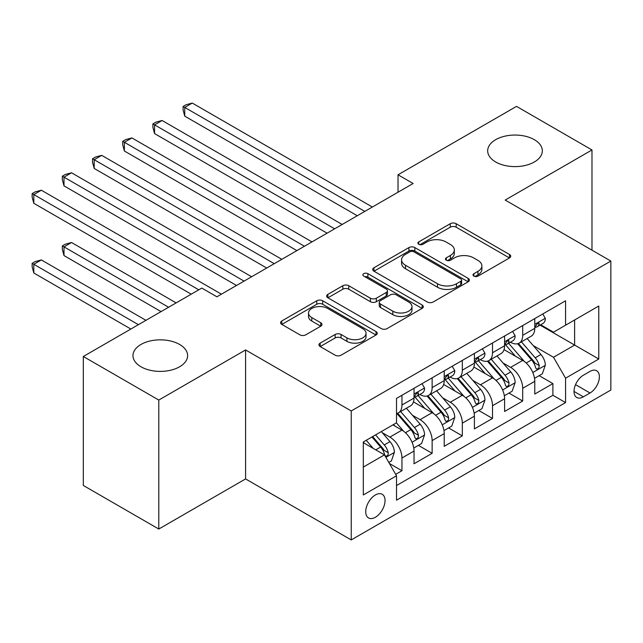 <?xml version="1.0" encoding="UTF-8"?>
<svg xmlns="http://www.w3.org/2000/svg" width="643" height="643" viewBox="0 0 643 643"><rect width="100%" height="100%" fill="white"/><g stroke="black" fill="none" stroke-linecap="round" stroke-linejoin="round"><path stroke-width="0.96" d="M473.883 276.104A2.934 1.696 0 0 0 478.03 276.104L509.513 257.923A4.188 2.419 0 0 0 510.743 256.219A4.188 2.419 0 0 0 509.513 254.507L456.176 223.716A4.188 2.419 0 0 0 450.253 223.716L418.77 241.889A2.934 1.696 0 0 0 417.91 243.086A2.934 1.696 0 0 0 418.77 244.284A2.934 1.696 0 0 0 422.917 244.284L426.992 241.929A13.407 7.74 0 0 1 445.953 241.929L450.397 244.501A13.407 7.74 0 0 1 454.328 249.974A13.407 7.74 0 0 1 450.397 255.448L446.322 257.803A2.934 1.696 0 0 0 445.462 259A2.934 1.696 0 0 0 446.322 260.198A2.934 1.696 0 0 0 450.47 260.198L454.545 257.843A13.407 7.74 0 0 1 473.513 257.843L477.958 260.407A13.407 7.74 0 0 1 481.88 265.88A13.407 7.74 0 0 1 477.958 271.354L473.883 273.709A2.934 1.696 0 0 0 473.023 274.907A2.934 1.696 0 0 0 473.883 276.104L473.883 273.709M179.614 344.463A27.319 15.778 0 0 0 149.843 341.039A27.319 15.778 0 0 0 132.972 355.619A27.319 15.778 0 0 0 140.978 366.767A27.319 15.778 0 0 0 170.757 370.191A27.319 15.778 0 0 0 187.619 355.619A27.319 15.778 0 0 0 179.614 344.463M534.325 139.676A27.319 15.778 0 0 0 504.546 136.252A27.319 15.778 0 0 0 487.683 150.832A27.319 15.778 0 0 0 495.681 161.98A27.319 15.778 0 0 0 525.46 165.404A27.319 15.778 0 0 0 542.33 150.832A27.319 15.778 0 0 0 534.325 139.676M375.383 517.269A13.664 7.885 120 0 0 384.313 505.229A13.664 7.885 120 0 0 382.215 494.282A13.664 7.885 120 0 0 375.383 494.957A13.664 7.885 120 0 0 366.462 506.997A13.664 7.885 120 0 0 368.552 517.945A13.664 7.885 120 0 0 375.383 517.269M320.166 343.121A4.188 2.419 0 0 0 318.944 344.833A4.188 2.419 0 0 0 320.166 346.545L335.132 355.185A4.188 2.419 0 0 0 341.063 355.185L376.026 334.995A4.188 2.419 0 0 0 377.256 333.283A4.188 2.419 0 0 0 376.026 331.579L322.69 300.779A4.188 2.419 0 0 0 316.766 300.779L281.795 320.97A4.188 2.419 0 0 0 280.573 322.682A4.188 2.419 0 0 0 281.795 324.394L299.871 334.826A4.188 2.419 0 0 0 305.795 334.826L320.761 326.186A4.188 2.419 0 0 0 321.99 324.474A4.188 2.419 0 0 0 320.761 322.762L311.799 317.586A11.212 6.47 0 0 1 308.519 313.012A11.212 6.47 0 0 1 315.432 307.032A11.212 6.47 0 0 1 327.649 308.439L362.765 328.71A11.212 6.47 0 0 1 366.052 333.283A11.212 6.47 0 0 1 359.132 339.263A11.212 6.47 0 0 1 346.915 337.864L341.063 334.481A4.188 2.419 0 0 0 335.132 334.481L320.166 343.121L320.166 346.545M245.578 349.953L158.789 400.059L83.317 356.487L83.317 485.465L158.789 529.036L245.578 478.922L351.239 539.927L351.239 410.949L245.578 349.953L245.578 478.922M591.986 250.175L591.986 149.956L505.189 200.061L610.85 261.066L351.239 410.949M591.986 149.956L516.514 106.384L398.025 174.792L398.025 192.225M83.317 356.487L201.806 288.08L216.9 296.793L413.119 183.504L398.025 174.792M427.29 301.977A4.188 2.419 0 0 0 433.213 301.977L468.176 281.795A4.188 2.419 0 0 0 469.406 280.083A4.188 2.419 0 0 0 468.176 278.371L414.839 247.579A4.188 2.419 0 0 0 408.916 247.579L373.953 267.761A4.188 2.419 0 0 0 372.723 269.473A4.188 2.419 0 0 0 373.953 271.185L427.29 301.977M364.902 276.739A2.934 1.696 0 0 1 367.876 277.149L367.876 273.669L422.105 304.975A4.188 2.419 0 0 1 423.327 306.687A4.188 2.419 0 0 1 422.105 308.391L387.134 328.581A4.188 2.419 0 0 1 381.211 328.581L327.874 297.789L327.874 294.365A4.188 2.419 0 0 0 326.644 296.077A4.188 2.419 0 0 0 327.874 297.789M327.874 294.365L342.84 285.725A4.188 2.419 0 0 1 348.763 285.725L370.392 298.215A4.188 2.419 0 0 0 376.324 298.215L386.25 292.485A4.188 2.419 0 0 0 387.472 290.773A4.188 2.419 0 0 0 386.25 289.061L363.729 276.064A2.934 1.696 0 0 1 362.869 274.866A2.934 1.696 0 0 1 364.677 273.299A2.934 1.696 0 0 1 367.876 273.669M395.686 474.349L401.947 470.732L389.425 463.499M382.296 432.723L389.875 437.095A17.08 9.862 60 0 1 401.947 458.009L414.028 451.04L414.028 463.764L432.136 453.307L418.4 445.374M412.485 415.29L420.064 419.67A17.08 9.862 60 0 1 432.136 440.584L444.217 433.607L444.217 446.33L462.325 435.874L448.589 427.949M442.673 397.864L450.253 402.237A17.08 9.862 60 0 1 462.325 423.15L474.397 416.182L474.397 428.905L492.514 418.448L478.778 410.515M472.862 380.431L480.442 384.811A17.08 9.862 60 0 1 492.514 405.725L504.586 398.756L504.586 411.48L522.703 401.023L522.703 388.3A17.08 9.862 -120 0 0 510.63 367.378L503.051 363.006M508.967 393.09L522.703 401.023M414.028 451.04A17.08 9.862 -120 0 0 401.947 430.127L392.897 424.894M444.217 433.607A17.08 9.862 -120 0 0 432.136 412.693L413.473 401.915M474.397 416.182A17.08 9.862 -120 0 0 462.325 395.268L443.654 384.49M504.586 398.756A17.08 9.862 -120 0 0 492.514 377.835L473.843 367.057M590.017 371.389L583.378 375.223A13.238 7.644 120 0 0 574.729 386.885A13.238 7.644 120 0 0 576.763 397.495A13.238 7.644 120 0 0 583.378 396.835L590.017 393.002A13.238 7.644 120 0 0 598.665 381.339A13.238 7.644 120 0 0 596.64 370.738A13.238 7.644 120 0 0 590.017 371.389M351.239 539.927L610.85 390.036L610.85 261.066M363.311 467.075L384.442 454.874L396.514 475.788L396.514 500.19L565.567 402.59L565.567 378.188L553.494 357.275L533.232 345.58M396.514 475.788L363.311 494.957L363.311 441.974L396.514 422.805L396.514 398.403L565.567 300.803L565.567 325.205L598.778 306.028L598.778 359.019L565.567 378.188M419.903 394.481L420.064 394.569A17.08 9.862 60 0 0 428.6 395.413L440.68 388.444A17.08 9.862 -120 0 0 444.217 380.624L444.217 370.866M450.092 377.047L450.253 377.144A17.08 9.862 60 0 0 458.789 377.988L470.861 371.019A17.08 9.862 -120 0 0 474.397 363.199L474.397 353.441M480.281 359.622L480.442 359.71A17.08 9.862 60 0 0 488.977 360.554L501.05 353.586A17.08 9.862 -120 0 0 504.586 345.765L504.586 336.008M396.514 485.545L552.892 395.268L552.892 383.59L534.775 394.046L534.775 381.323A17.08 9.862 -120 0 0 522.703 360.41L504.032 349.631M510.47 342.189L510.63 342.285A17.08 9.862 -120 0 0 519.166 343.129A17.08 9.862 -120 0 0 522.703 335.308L522.703 325.551M519.166 343.129L531.239 336.16A17.08 9.862 -120 0 0 534.775 328.34L534.775 318.582M401.947 395.268L401.947 405.026A17.08 9.862 60 0 1 398.411 412.846A17.08 9.862 60 0 1 396.514 413.537M398.411 412.846L410.491 405.87A17.08 9.862 -120 0 0 414.028 398.057L414.028 388.292M432.136 377.835L432.136 387.6A17.08 9.862 60 0 1 428.6 395.413M462.325 360.41L462.325 370.167A17.08 9.862 60 0 1 458.789 377.988M492.514 342.976L492.514 352.742A17.08 9.862 60 0 1 488.977 360.554M492.514 405.725L492.514 418.448M462.325 423.15L462.325 435.874M432.136 440.584L432.136 453.307M401.947 458.009L401.947 470.732M384.442 454.874L363.311 442.673M553.494 357.275L574.625 345.074L574.625 319.973L598.778 306.028M540.056 325.109L598.778 359.019M540.659 324.763L553.494 332.174L565.567 325.205M158.789 400.059L158.789 529.036M539.155 375.657L552.892 383.59M552.892 395.268L565.567 402.59M475.056 276.514L477.958 274.842A13.407 7.74 0 0 0 481.88 269.369L481.88 265.88M454.328 249.974L454.328 253.455A13.407 7.74 0 0 1 450.397 258.936L447.496 260.608M509.457 257.956L456.176 227.196A4.188 2.419 0 0 0 450.253 227.196L419.943 244.702M468.12 281.827L414.839 251.059A4.188 2.419 0 0 0 408.916 251.059L374.009 271.217M460.774 281.28A2.934 1.696 0 0 0 461.626 280.083A2.934 1.696 0 0 0 460.774 278.885L413.955 251.855A2.934 1.696 0 0 0 409.808 251.855L405.508 254.339A13.407 7.74 0 0 0 401.578 259.812A13.407 7.74 0 0 0 405.508 265.286L437.513 283.756A13.407 7.74 0 0 0 456.474 283.756L460.774 281.28L460.774 284.769A2.934 1.696 0 0 0 461.626 283.571L461.626 280.083M401.578 259.812L401.578 263.292A13.407 7.74 0 0 0 405.508 268.766L405.508 265.286M460.774 284.769L456.474 287.244A13.407 7.74 0 0 1 437.513 287.244L405.508 268.766M327.93 297.822L342.84 289.213L342.84 285.725M387.472 290.773L387.472 294.261A4.188 2.419 0 0 1 386.25 295.973L376.324 301.704A4.188 2.419 0 0 1 370.392 301.704L348.763 289.213A4.188 2.419 0 0 0 342.84 289.213M367.876 277.149L422.049 308.423M392.841 311.172A11.212 6.47 0 0 0 405.058 312.578A11.212 6.47 0 0 0 411.978 306.598A11.212 6.47 0 0 0 408.691 302.025L396.321 294.88A4.188 2.419 0 0 0 390.397 294.88L380.471 300.611A4.188 2.419 0 0 0 379.241 302.323A4.188 2.419 0 0 0 380.471 304.035L392.841 311.172L392.841 314.66A11.212 6.47 0 0 0 405.058 316.067A11.212 6.47 0 0 0 411.978 310.087L411.978 306.598M379.241 302.323L379.241 305.811A4.188 2.419 0 0 0 380.471 307.515L380.471 304.035M392.841 314.66L380.471 307.515M366.052 333.283L366.052 336.771A11.212 6.47 0 0 1 359.132 342.751A11.212 6.47 0 0 1 346.915 341.345L341.063 337.969A4.188 2.419 0 0 0 335.132 337.969L320.222 346.577M308.519 313.012L308.519 316.501A11.212 6.47 0 0 0 311.799 321.074L311.799 317.586M320.704 326.218L311.799 321.074M375.97 335.027L322.69 304.268A4.188 2.419 0 0 0 316.766 304.268L281.851 324.426M534.526 378.333L542.322 373.832L545.344 365.111A11.317 6.534 -120 0 0 540.932 354.494L527.139 338.523M524.383 361.511L508.613 343.266M515.405 356.198L506.258 345.604A27.11 15.649 -120 0 0 505.422 344.664M184.75 185.859L296.897 250.609L124.372 151.001L124.372 142.288L131.919 137.932L311.992 241.897M517.623 343.74L531.576 359.895A11.317 6.534 60 0 1 535.611 367.692L536.431 369.034L537.966 368.817L538.987 367.571L539.236 365.594A11.317 6.534 -120 0 0 535.201 357.805L521.409 341.835M518.451 343.483L533.441 360.836A5.763 3.328 60 0 1 534.888 363.086L539.236 365.594M542.772 313.961L545.344 318.406A11.317 6.534 60 0 1 542.997 323.413L537.267 326.724A11.317 6.534 -120 0 0 539.236 324.112L538.995 323.116L537.58 323.397L535.611 326.21A11.317 6.534 60 0 1 534.775 327.817M364.822 211.394L184.75 107.429L192.297 103.073L372.369 207.038M535.153 327.255L535.201 327.255A11.317 6.534 -120 0 0 537.267 326.724M357.275 215.751L184.75 116.142L184.75 107.429L183.086 106.473L186.108 104.729L192.297 103.073M184.75 116.142L183.086 109.961L183.086 106.473M504.337 395.766L512.133 391.257L515.156 382.545A11.317 6.534 -120 0 0 510.751 371.919L496.959 355.949M494.194 378.944L478.424 360.691M485.224 373.631L476.069 363.038A27.11 15.649 -120 0 0 475.233 362.089M154.561 203.292L266.708 268.035L94.183 168.434L94.183 159.713L101.731 155.357L281.803 259.322M487.442 361.173L501.387 377.32A11.317 6.534 60 0 1 505.422 385.117L506.25 386.459L507.777 386.242L508.798 384.996L509.047 383.027A11.317 6.534 -120 0 0 505.012 375.231L491.22 359.26M488.262 360.908L503.252 378.261A5.763 3.328 60 0 1 504.699 380.519L509.047 383.027M474.148 413.192L481.945 408.691L484.967 399.97A11.317 6.534 -120 0 0 480.562 389.353L466.77 373.382M464.005 396.369L448.243 378.116M455.035 391.057L445.88 380.463A27.11 15.649 -120 0 0 445.044 379.523M124.372 220.718L236.52 285.468L63.995 185.859L63.995 177.147L71.542 172.79L251.614 276.747M457.253 378.598L471.198 394.754A11.317 6.534 60 0 1 475.233 402.55L476.061 403.884L477.588 403.675L478.609 402.43L478.858 400.452A11.317 6.534 -120 0 0 474.823 392.664L461.031 376.694M458.073 378.333L473.063 395.694A5.763 3.328 60 0 1 474.518 397.945L478.858 400.452M443.959 430.617L451.764 426.116L454.778 417.403A11.317 6.534 -120 0 0 450.373 406.778L436.581 390.807M433.816 413.803L418.054 395.549M424.846 408.482L415.7 397.888A27.11 15.649 -120 0 0 414.856 396.948M94.183 238.151L191.236 294.181L33.814 203.292L33.814 194.572L41.361 190.215L221.425 294.181M427.065 396.032L441.018 412.179A11.317 6.534 60 0 1 445.044 419.975L445.872 421.318L447.399 421.101L448.42 419.855L448.669 417.886A11.317 6.534 -120 0 0 444.635 410.089L430.842 394.119M427.884 395.766L442.874 413.119A5.763 3.328 60 0 1 444.329 415.378L448.669 417.886M413.77 448.05L421.575 443.541L424.589 434.829A11.317 6.534 -120 0 0 420.184 424.211L406.392 408.241M403.627 431.228L396.409 422.869M394.657 425.915L393.484 424.557M176.142 302.893L71.542 242.507L63.995 246.864L63.995 255.576L161.047 311.606M396.876 413.457L410.829 429.612A11.317 6.534 60 0 1 414.864 437.401L415.683 438.743L417.211 438.526L418.231 437.288L418.48 435.311A11.317 6.534 -120 0 0 414.446 427.523L400.653 411.552M397.695 413.192L412.685 430.553A5.763 3.328 60 0 1 414.14 432.803L418.48 435.311M63.995 255.576L62.339 249.388L62.339 245.899L168.595 307.25M62.339 245.899L65.353 244.163L71.542 242.507M512.592 331.386L515.156 335.831A11.317 6.534 60 0 1 512.809 340.838L507.078 344.15A11.317 6.534 -120 0 0 509.047 341.546L508.806 340.541L507.391 340.822L505.422 343.635A11.317 6.534 60 0 1 504.586 345.243M334.633 228.82L154.561 124.863L162.108 120.498L342.18 224.463M504.964 344.68L505.012 344.68A11.317 6.534 -120 0 0 507.078 344.15M327.086 233.176L154.561 133.575L154.561 124.863L152.897 123.898L155.919 122.154L162.108 120.498M154.561 133.575L152.897 127.386L152.897 123.898M482.403 348.819L484.967 353.264A11.317 6.534 60 0 1 482.628 358.272L476.889 361.583A11.317 6.534 -120 0 0 478.858 358.971L478.617 357.966L477.202 358.255L475.233 361.069A11.317 6.534 60 0 1 474.397 362.676M304.444 246.253L122.717 141.331L125.731 139.587L131.919 137.932M474.775 362.113L474.823 362.113A11.317 6.534 -120 0 0 476.889 361.583M124.372 151.001L122.717 144.812L122.717 141.331M452.214 366.245L454.778 370.689A11.317 6.534 60 0 1 452.439 375.697L446.7 379.008A11.317 6.534 -120 0 0 448.669 376.404L448.428 375.399L447.022 375.681L445.044 378.494A11.317 6.534 60 0 1 444.217 380.101M274.256 263.678L92.528 158.757L95.542 157.013L101.731 155.357M444.594 379.539L444.635 379.539A11.317 6.534 -120 0 0 446.7 379.008M94.183 168.434L92.528 162.245L92.528 158.757M422.025 383.678L424.589 388.123A11.317 6.534 60 0 1 422.25 393.122L416.511 396.434A11.317 6.534 -120 0 0 418.48 393.829L418.247 392.825L416.833 393.106L414.864 395.919A11.317 6.534 60 0 1 414.028 397.535M244.067 281.112L62.339 176.19L65.353 174.446L71.542 172.79M414.405 396.964L414.446 396.964A11.317 6.534 -120 0 0 416.511 396.434M63.995 185.859L62.339 179.67L62.339 176.19M388.822 462.454L391.386 460.975L394.4 452.262A11.317 6.534 -120 0 0 389.996 441.637L381.315 431.582M373.205 448.388L366.221 440.294M364.468 443.34L363.311 441.998M145.953 320.327L41.361 259.933L33.814 264.289L33.814 273.002L130.867 329.039M371.951 436.983L380.64 447.038A11.317 6.534 60 0 1 384.675 454.834L385.495 456.176L387.022 455.959L388.05 454.714L388.292 452.744A11.317 6.534 -120 0 0 384.265 444.948L375.576 434.893M372.651 436.581L382.497 447.978A5.763 3.328 60 0 1 383.951 450.237L388.292 452.744M33.814 273.002L32.15 266.821L32.15 263.333L138.414 324.683M32.15 263.333L35.172 261.588L41.361 259.933M198.783 289.824L32.15 193.615L35.172 191.871L41.361 190.215M33.814 203.292L32.15 197.104L32.15 193.615M389.875 437.095L401.947 430.127M420.064 419.67L432.136 412.693M450.253 402.237L462.325 395.268M480.442 384.811L492.514 377.835M510.63 367.378L522.703 360.41M522.703 335.308L534.775 328.34M401.947 405.026L414.028 398.057M432.136 387.6L444.217 380.624M462.325 370.167L474.397 363.199M492.514 352.742L504.586 345.765M522.703 388.3L534.775 381.323M575.541 384.643L590.017 393.002M574.022 391.434L583.378 396.835M477.958 274.842L477.958 271.354M446.322 260.198L446.322 257.803M450.397 258.936L450.397 255.448M418.77 244.284L418.77 241.889M450.253 227.196L450.253 223.716M456.176 227.196L456.176 223.716M509.513 257.923L509.513 254.507M373.953 271.185L373.953 267.761M408.916 251.059L408.916 247.579M414.839 251.059L414.839 247.579M468.176 281.795L468.176 278.371M437.513 287.244L437.513 283.756M456.474 287.244L456.474 283.756M348.763 289.213L348.763 285.725M370.392 301.704L370.392 298.215M376.324 301.704L376.324 298.215M386.25 295.973L386.25 292.485M422.105 308.391L422.105 304.975M335.132 337.969L335.132 334.481M341.063 337.969L341.063 334.481M346.915 341.345L346.915 337.864M320.761 326.186L320.761 322.762M281.795 324.394L281.795 320.97M316.766 304.268L316.766 300.779M322.69 304.268L322.69 300.779M376.026 334.995L376.026 331.579M532.798 372.53L545.264 365.337M535.201 357.805L540.932 354.494M526.183 363.014L531.576 359.895M545.264 318.277L534.775 324.329M537.773 323.276L539.236 324.112M502.609 389.963L515.083 382.762M505.012 375.231L510.751 371.919M495.994 380.439L501.387 377.32M472.42 407.389L484.894 400.187M474.823 392.664L480.562 389.353M465.805 397.864L471.198 394.754M442.231 424.822L454.705 417.62M444.635 410.089L450.373 406.778M435.616 415.298L441.018 412.179M412.042 442.247L424.517 435.046M414.446 427.523L420.184 424.211M405.428 432.723L410.829 429.612M515.083 335.702L504.586 341.763M507.584 340.702L509.047 341.546M484.894 353.136L474.397 359.188M477.395 358.127L478.858 358.971M454.705 370.561L444.217 376.621M447.206 375.56L448.669 376.404M424.517 387.986L414.028 394.046M417.026 392.986L418.48 393.829M385.872 457.358L394.328 452.479M384.265 444.948L389.996 441.637M375.753 449.859L380.64 447.038"/></g></svg>
